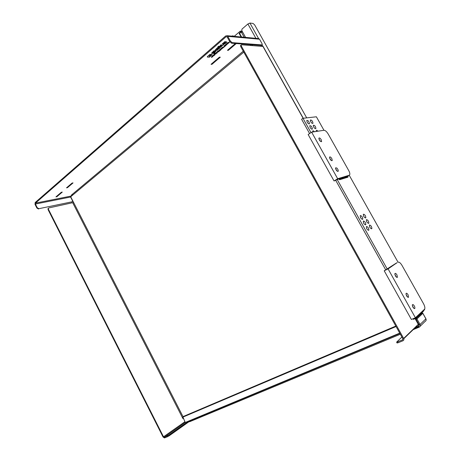 <?xml version="1.0" encoding="UTF-8"?>
<svg xmlns="http://www.w3.org/2000/svg" width="461" height="461" viewBox="0 0 461 461"><rect width="100%" height="100%" fill="white"/><g stroke="black" fill="none" stroke-linecap="round" stroke-linejoin="round"><path stroke-width="0.69" d="M188.854 420.985L168.876 435.132L164.289 437.264L163.511 436.809L48.445 209.311L48.382 208.257L48.854 207.923L73.622 202.494L70.925 197.222L70.988 196.524L72.965 194.87L72.21 194.398L71.472 195.015L72.216 194.87L70.689 196.15L70.608 197.02L72.377 200.489L72.44 201.515L72.025 201.809L38.885 208.695L37.249 207.721L35.393 204.044L35.462 203.128L226.097 36.713L227.146 36.92L229.734 41.599L231.526 43.19L261.329 45.414L262.021 44.907M261.375 45.414L261.848 46.261M306.692 117.872L254.679 24.934L253.083 23.448L249.931 23.056L247.903 23.984L242.002 29.089L241.76 30.53L245.575 37.387M231.958 36.154L232.315 35.843L234.39 36.212M234.355 36.246L232.315 35.843M235.421 43.478L227.452 50.295L228.316 50.341L236.28 43.541M72.1 183.069L73.045 182.902L67.456 187.673L66.511 187.846L72.1 183.069M217.373 49.448L219.338 47.817L219.862 48.077L217.321 49.725L218.883 47.956L217.287 48.238L215.206 50.226L216.831 50.364L219.862 48.077M215.195 50.042L217.154 48.002L217.978 47.621L218.739 47.852M220.934 46.359L221.539 46.63L220.877 46.584L220.969 46.233L223.55 44.884L221.073 45.818L221.343 44.717L220.502 45.449L220.197 46.544L218.831 46.452L217.748 47.057L220.813 47.253L221.539 46.63M217.748 47.057L218.698 46.215L220.07 46.307L220.37 45.213L221.343 44.717M221.147 45.506L223.55 44.884M209.242 55.222L209.807 54.386L212.054 54.49L209.934 54.623L209.242 55.222L210.671 55.355L209.784 56.369L210.256 56.392L212.187 54.726M209.49 56.403L209.962 56.651L209.242 56.622L210.533 55.28M222.069 47.973L222.894 48.065L220.589 49.039L221.142 48.215L221.954 48.048M221.729 48.653L221.937 48.889L221.487 48.86L222.894 48.065M225.706 44.268L225.567 44.734L225.706 44.268L226.645 43.945M226.501 43.933L226.61 43.49L227.838 43.807L226.743 43.726L226.501 43.933L227.313 43.991L225.838 44.504M226.633 44.36L226.904 44.608L226.092 44.55L227.838 43.807M212.4 56.259L212.867 56.351M211.357 57.02L212.325 56.127L211.288 57.216L212.786 56.582L211.772 57.325L213.057 56.386L211.559 57.026L212.458 56.357M218.531 51.332L219.361 50.964L218.514 51.69L218.272 50.693L217.194 51.62L217.494 51.863L218.255 51.206L218.209 51.96L218.105 51.338M222.358 47.512L222.479 47.057L223.412 47.12L224.138 46.492L224.438 46.74L223.539 47.356L222.358 47.512L223.458 47.581L224.438 46.74M214.935 53.92L215.056 53.47L216.29 53.758L214.935 53.92L216.29 53.758M215.708 53.257L216.716 52.035L217.016 52.277L215.708 53.257L217.258 52.929L216.566 52.663L217.016 52.277M216.814 52.45L217.506 52.715M218.975 50.433L220.035 49.321L218.975 50.433L220.076 50.497L221.113 49.604L220.162 50.272L220.554 49.632L219.39 50.226L220.162 49.558M220.133 49.506L220.554 49.632M220.537 49.604L221.113 49.604M224.253 45.87L224.392 45.403L226.046 44.999L224.253 45.87L224.801 46.423L226.178 45.236M213.506 54.813L213.38 55.262L213.506 54.813L214.353 54.663M214.175 54.577L214.296 54.133L215.143 54.75L214.423 54.363L214.175 54.577L214.763 54.847L213.633 55.043M214.002 55.124L214.325 55.458L213.76 55.17L215.143 54.75M212.717 55.493L212.596 55.942L212.717 55.493L213.57 55.355M227.406 43.15L228.5 43.23L229.417 42.222L227.279 42.913L229.273 42.13M207.266 56.864L208.804 55.257L210.141 55.453M222.225 43.951L224.905 41.611L226.893 41.991L225.037 41.853L224.207 42.233L222.225 43.951L224.668 42.625L223.049 44.365L224.542 44.031L226.893 41.991M222.917 44.123L224.23 42.654M211.599 53.159L213.996 50.745L215.961 51.044M214.572 52.658L215.137 52.917L214.325 52.877L215.979 51.085L214.123 50.981L211.611 53.338L214.428 53.528L215.137 52.917M61.348 192.26L62.293 192.081L56.887 196.697L55.942 196.882L61.348 192.26M219.419 57.152L220.295 57.193L211.927 64.338L211.046 64.315L219.419 57.152M228.466 49.425L228.316 50.341M212.066 63.439L211.927 64.338M67.519 186.987L67.456 187.673M56.939 196.029L56.887 196.697M37.249 207.721L36.88 208.038L35.024 204.367L35.163 202.535L225.677 35.958L227.094 35.71L227.78 36.373L230.367 41.052L229.734 41.599M242.653 32.137L241.264 31.999L239.616 33.417L239.109 33.371L240.757 31.947L242.653 32.137M244.192 37.26L241.264 31.999M216.336 49.436L216.699 49.684L216.359 49.413L217.915 48.532L216.699 49.684M216.566 49.448L217.678 48.486M220.998 48.831L221.891 48.307L220.998 48.831M220.589 49.039L221.937 48.889M225.567 44.734L226.904 44.608M218.272 50.693L217.327 51.857M218.209 51.96L219.528 50.969M224.697 45.754L225.268 45.616L224.83 45.991M212.596 55.942L214.325 55.458M213.38 55.262L213.95 55.545L212.844 55.729M227.815 42.942L229.117 42.406L228.598 43L227.815 42.942M228.057 42.735L228.927 42.337M208.804 55.257L207.294 57.049L209.352 57.176L209.962 56.651M210.153 55.355L208.931 55.493M224.801 42.873L225.665 42.683L223.827 43.818L224.801 42.873M223.931 43.622L225.291 42.66M212.844 52.583L213.777 52.859L212.855 52.571L213.939 51.632L214.912 51.684L213.777 52.859M213.645 52.623L214.855 51.926M261.439 46.233L260.966 45.385M303.263 118.258L263.127 46.452L241.506 44.78L240.504 45.547L240.798 46.74L402.862 338.777L402.528 339.93L396.604 342.166L401.894 337.031M182.942 417.061L182.32 417.418L182.942 418.634L183.461 418.277M48.013 208.574L48.382 208.257L48.013 208.574L48.077 209.622L48.445 209.311M182.896 418.548L183.42 418.179M167.107 436.112L167.429 436.751L164.491 437.933L163.056 436.999L48.077 209.622M72.049 194.536L72.216 194.87M72.025 201.809L38.885 208.695M258.102 38.522L259.537 39.208L261.969 43.553L262.263 44.705L261.329 45.414M399.912 333.464L189.557 421.014L189.143 421.123L189.759 420.605M400.344 334.231L189.874 421.631L189.557 421.014M418.859 325.864L418.553 326.163L418.813 325.282L415.067 318.586M240.798 46.74L241.426 46.209L403.657 338.455C404.118 339.498 403.894 340.264 402.989 340.754L398.125 342.736L397.67 341.912M189.327 421.481L169.199 435.772L168.876 435.132M241.426 46.209L241.138 45.017M231.526 43.19L232.16 42.643L230.367 41.052M232.16 42.643L261.94 44.907M36.88 208.038L38.517 209.012M71.657 202.108L72.118 201.78M189.454 421.729L189.874 421.631M396.604 342.166L397.059 342.984L398.125 342.736M167.429 436.751L169.199 435.772M399.727 333.124L185.259 422.483L182.954 417.096L183.08 416.588L395.809 326.071M416.381 326.186L418.392 324.527M407.432 297.011L405.98 294.141L407.42 296.999M394.835 274.289L396.304 277.096M416.104 317.116L416.928 317.433L416.254 316.972M397.071 262.712L387.28 269.23L384.607 270.538L387.28 269.23L396.304 263.087L384.215 270.797L411.385 319.473L415.401 317.762L388.087 268.907L384.215 270.797M413.713 308.242L412.301 305.401M416.986 317.093L416.957 316.321M396.927 274.865L397.428 277.251C395.953 277.245 395.112 276.012 394.916 273.563C395.388 273.068 396.057 273.5 396.927 274.865M396.316 277.107L394.829 274.272M408.037 294.712L408.555 297.184C407.069 297.143 406.239 295.893 406.072 293.427C406.539 292.942 407.19 293.369 408.037 294.712M309.59 133.563L301.598 119.261L302.975 118.293L316.384 116.783L323.962 130.279C325.287 130.336 326.688 131.575 328.169 133.99L348.752 170.622C349.72 172.431 350.043 173.814 349.72 174.771L349.219 175.243L398.045 262.234C399.151 261.842 400.465 262.891 401.986 265.375L423.538 303.736C424.771 306.092 425.151 307.879 424.673 309.095L415.401 317.762M396.886 262.799L388.087 268.907M413.252 304.658C414.508 305.885 415.038 307.147 414.837 308.432C413.356 308.38 412.543 307.13 412.393 304.669L413.252 304.658M416.807 316.459L416.825 317.243M413.719 308.253L412.295 305.389M423.331 310.403L423.307 311.486L417.182 317.197M331.171 160.445L329.523 157.852L331.154 160.434M318.897 138.922L320.545 141.441M339.267 179.329L338.962 178.782L339.475 179.715L339.861 179.657L339.267 179.329L339.93 179.127M323.968 130.279L311.642 132.169L337.677 178.741L349.219 175.243L347.928 176.027M337.014 179.289L339.619 178.493L337.014 179.289L334.513 180.821L337.014 179.289M337.158 171.158L335.545 168.588M338.812 178.914L334.064 180.96L337.677 178.741M339.659 178.568L338.962 178.782M347.703 177.237L339.861 179.657L340.045 178.856L339.573 178.407L339.861 179.657L347.946 177.168L347.83 175.848L339.74 178.309M321.202 139.654L321.634 141.481C320.216 141.613 319.306 140.507 318.897 138.162C319.421 137.62 320.188 138.116 321.202 139.654M320.562 141.452L318.891 138.905M331.805 158.584L332.243 160.48C330.819 160.607 329.92 159.483 329.54 157.12C330.053 156.584 330.808 157.068 331.805 158.584M336.697 167.948C337.85 169.078 338.357 170.161 338.23 171.198C336.812 171.325 335.931 170.207 335.573 167.856L336.697 167.948M337.164 171.164L335.596 168.622M311.642 132.169L308.155 134.549L334.064 180.96M415.638 319.606L416.951 318.937L415.995 318.568L416.127 319.398L419.233 324.953L420.057 324.492L416.951 318.937L422.812 313.342M421.999 313.019L422.852 313.399L425.855 318.758M416.56 317.462L415.165 318.758M418.553 326.163L415.453 327.448M307.135 122.102L307.741 122.995M307.182 122.188L306.772 120.477C308.15 120.333 309.043 121.399 309.464 123.663C308.951 124.193 308.184 123.704 307.182 122.188M313.664 126.959L314.154 127.697M313.676 126.988L313.267 125.271C314.627 125.15 315.508 126.205 315.918 128.452C315.41 128.965 314.661 128.475 313.676 126.988M316.269 131.46L316.206 130.509C316.523 130.042 317.093 130.273 317.923 131.206M310.08 127.363L310.697 128.291M310.144 127.484L309.734 125.755C311.112 125.611 312.005 126.677 312.414 128.953C311.901 129.483 311.14 128.994 310.144 127.484M310.749 121.75L311.221 122.453M310.743 121.744L310.334 120.044C311.688 119.918 312.575 120.978 312.99 123.214C312.483 123.732 311.734 123.237 310.743 121.744M312.76 131.996L312.696 131.039C313.019 130.561 313.595 130.797 314.442 131.737M363.452 222.726L364.15 223.937M363.475 221.009C364.951 221.487 365.729 222.698 365.809 224.634C364.392 224.703 363.55 223.562 363.28 221.217L363.475 221.009M360.404 217.269L361.101 218.479M360.421 215.552C361.897 216.036 362.674 217.24 362.755 219.165C361.343 219.24 360.496 218.105 360.22 215.765L360.421 215.552M369.589 226.772L370.189 227.832M369.566 225.003C371.024 225.481 371.791 226.679 371.871 228.61C370.477 228.656 369.641 227.521 369.382 225.199L369.566 225.003M366.558 221.361L367.163 222.415M366.535 219.592C367.993 220.076 368.76 221.268 368.846 223.182C367.446 223.233 366.616 222.104 366.345 219.793L366.535 219.592M363.533 215.961L364.138 217.01M363.51 214.186C364.968 214.676 365.734 215.869 365.821 217.771C364.426 217.828 363.591 216.705 363.314 214.394L363.51 214.186M366.512 228.189L367.21 229.411M366.535 226.478C368.011 226.95 368.788 228.16 368.863 230.114C367.446 230.177 366.604 229.031 366.345 226.679L366.535 226.478M424.489 309.331L424.667 309.654L423.515 310.726M335.648 180.211L385.759 269.927M413.044 318.77L413.373 319.352L414.975 318.672L416.364 317.381M302.975 118.293L310.979 132.618M337.141 179.421L387.28 269.126M414.646 318.084L414.975 318.672M240.757 31.947L240.29 31.112L242.192 31.308M240.29 31.112L234.223 36.356M241.115 36.984L239.109 33.371M241.627 37.03L239.616 33.417M262.949 46.342L262.13 44.873M258.604 38.568L249.931 23.056M72.51 195.251L72.112 194.479M247.903 23.984L255.907 38.321M227.066 36.799L226.097 36.713M35.462 203.128L70.689 196.15M72.21 194.398L243.264 51.183M250.162 45.409L251.072 44.648M72.965 194.87L243.788 52.133M251.706 45.524L252.616 44.763M183.005 416.646L73.622 202.494M303.108 118.275L262.897 46.336M182.32 417.418L72.786 202.898M70.608 197.02L35.393 204.044M259.537 39.208L227.78 36.373M403.657 338.455L418.288 324.348M402.528 339.93L402.926 339.55M403.784 338.72L418.421 324.584M185.253 422.46L164.289 437.264M163.511 436.809L184.936 421.729M182.954 417.096L396.068 326.532M183.017 416.635L395.82 326.088L182.988 416.658M416.842 316.528L416.295 317.041M417.153 316.672L423.526 310.749M340.045 178.856L348.13 176.384M421.4 313.267L415.24 318.891L416.191 318.522L422.109 312.996L422.881 313.342L425.924 318.764L426.097 320.32M420.196 326.221L425.117 321.409C426.148 320.839 426.408 319.98 425.895 318.822L420.057 324.492C420.582 325.673 420.323 326.555 419.274 327.126L418.709 326.711L414.341 328.526M419.233 324.953L418.709 326.711M413.165 329.655L419.187 327.16M72.198 195.51L71.974 195.072M227.094 35.71L258.892 38.591M185.241 422.443L164.225 437.282M189.459 421.734L189.143 421.123M417.021 316.984L416.709 317.272M396.961 277.47L397.428 277.251M408.083 297.397L408.555 297.184M414.837 308.432L414.37 308.645M339.832 179.415L339.509 179.513M321.242 141.74L321.634 141.481M331.834 160.739L332.243 160.48M338.23 171.198L337.827 171.457M309.464 123.663L309.101 123.923M315.918 128.452L315.555 128.7M312.414 128.953L312.045 129.207M312.99 123.214L312.633 123.462M365.809 224.634L365.371 224.87M362.755 219.165L362.323 219.407M371.871 228.61L371.451 228.835M368.846 223.182L368.42 223.412M365.821 217.771L365.4 218.001M368.863 230.114L368.425 230.35"/></g></svg>

